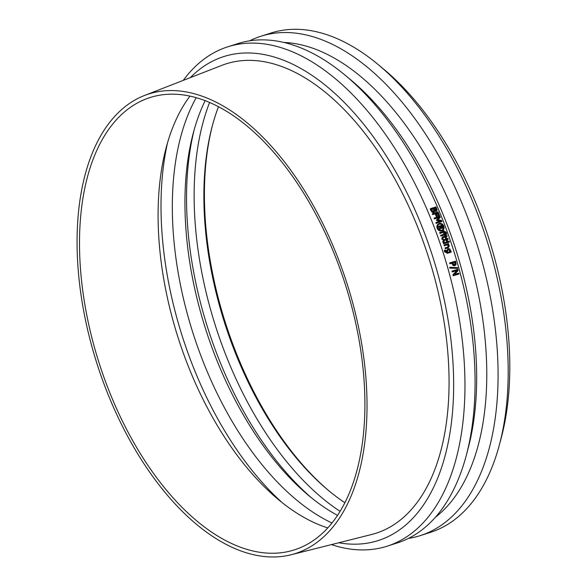 <?xml version="1.0" encoding="UTF-8"?>
<svg xmlns="http://www.w3.org/2000/svg" width="586" height="586" viewBox="0 0 586 586"><rect width="100%" height="100%" fill="white"/><g stroke="black" fill="none" stroke-linecap="round" stroke-linejoin="round"><path stroke-width="0.88" d="M457.578 267.648A263.041 143.174 72.3 0 1 457.783 268.381L450.378 268.014A263.041 143.174 -107.7 0 0 450.173 267.282L457.578 267.648M450.173 267.282L449.667 267.392A262.089 142.654 -107.7 0 1 449.872 268.117L457.783 268.381M449.872 268.117L450.378 268.014M454.472 264.85L453.139 263.422A263.041 143.174 -107.7 0 0 452.971 262.836L455.088 262.162A263.041 143.174 72.3 0 1 455.293 262.865L455.425 264.074L454.604 264.835M454.238 264.901L454.919 264.183L454.787 262.982A262.089 142.654 -107.7 0 0 454.597 262.323M455.022 265.678L453.681 265.495L452.582 263.751A263.041 143.174 -107.7 0 0 452.37 263.033L450.392 263.663A263.041 143.174 -107.7 0 0 450.143 262.814L455.454 261.114A263.041 143.174 72.3 0 1 455.923 262.726L456.076 264.506L455.022 265.678L453.176 265.597L452.077 263.861A262.089 142.654 -107.7 0 0 451.879 263.187M450.392 263.663L449.887 263.781A262.089 142.654 -107.7 0 0 449.638 262.931L455.454 261.114M449.638 262.931L450.143 262.814M448.085 252.214L447.301 251.101L448.29 249.541L450.165 250.383L450.275 251.511L448.085 252.214L450.275 251.511M449.784 251.672L449.674 250.544L447.807 249.709M445.492 250.032A263.041 143.174 72.3 0 1 445.507 250.068L446.334 252.5L447.536 252.39L446.62 251.123L448.012 248.72L449.74 248.838L451.008 251.335A263.041 143.174 72.3 0 1 451.249 252.09L447.682 253.225L445.074 251.702L444.796 250.251L445.492 250.032M447.045 252.544L446.129 251.277L448.012 248.72M447.638 253.24L444.584 251.863L444.305 250.412L444.796 250.251M447.103 252.529L447.536 252.39M449.455 242.018L448.751 242.238A263.041 143.174 -107.7 0 0 448.444 241.337L449.14 241.11A263.041 143.174 72.3 0 1 449.455 242.018L448.751 242.238M448.268 242.428A262.089 142.654 -107.7 0 0 447.968 241.527L448.444 241.337M443.639 242.26L443.228 241.41L444.049 239.615L446.254 238.912A263.041 143.174 -107.7 0 0 446.071 238.377L446.627 238.194A263.041 143.174 72.3 0 1 446.81 238.729L447.96 238.37A263.041 143.174 72.3 0 1 448.231 239.161L447.089 239.528A263.041 143.174 72.3 0 1 447.594 240.993L447.037 241.176A263.041 143.174 -107.7 0 0 446.532 239.703L443.902 240.67L444.232 242.018A263.041 143.174 72.3 0 1 444.247 242.062L443.163 242.45L442.745 241.6L443.382 239.886L444.049 239.615M447.594 240.993L446.561 241.366A262.089 142.654 -107.7 0 0 446.056 239.901L443.902 240.67M444.247 242.062L443.163 242.45M444.159 240.509L443.419 240.868M446.056 239.901L446.532 239.703M446.561 241.366L447.037 241.176M448.231 239.161L447.103 239.571M445.763 239.066A262.089 142.654 -107.7 0 0 445.594 238.575L446.071 238.377M446.737 234.246L446.041 234.466A263.041 143.174 -107.7 0 0 445.719 233.572L446.415 233.345A263.041 143.174 72.3 0 1 446.737 234.246L446.041 234.466M445.572 234.686A262.089 142.654 -107.7 0 0 445.25 233.785L445.719 233.572M446.503 233.06L445.887 233.257A263.041 143.174 -107.7 0 0 445.873 233.213L445.734 232.525L444.386 231.924A263.041 143.174 72.3 0 1 444.862 233.235L444.305 233.411A263.041 143.174 -107.7 0 0 443.836 232.129L440.408 233.221A263.041 143.174 -107.7 0 0 440.115 232.43L443.551 231.338A263.041 143.174 -107.7 0 0 443.353 230.803L443.91 230.628A263.041 143.174 72.3 0 1 444.1 231.162L446.276 232.224L446.503 233.06L445.887 233.257M443.053 231.492A262.089 142.654 -107.7 0 0 442.884 231.038L443.353 230.803M444.862 233.235L443.829 233.631A262.089 142.654 -107.7 0 0 443.368 232.349L439.94 233.448A262.089 142.654 -107.7 0 0 439.647 232.657L440.115 232.43M439.94 233.448L440.408 233.221M443.368 232.349L443.836 232.129M443.829 233.631L444.305 233.411M445.419 233.477A262.089 142.654 -107.7 0 0 445.404 233.433L445.257 232.745L444.049 232.107M445.404 233.433L445.873 233.213M441.756 227.515L440.818 226.855A263.041 143.174 -107.7 0 0 440.657 226.445L441.763 226.093A263.041 143.174 72.3 0 1 441.947 226.577L441.756 227.515L442.064 227.17L441.602 227.412L441.485 226.819A262.089 142.654 -107.7 0 0 441.302 226.343L441.763 226.093M441.302 226.343L440.694 226.533M440.826 227.734L439.94 229.631A263.041 143.174 -107.7 0 0 439.581 228.686L440.408 227.097A263.041 143.174 -107.7 0 0 440.211 226.592L438.943 226.994A263.041 143.174 -107.7 0 0 438.68 226.299L441.947 225.258A263.041 143.174 72.3 0 1 442.386 226.423L442.635 227.558L442.078 228.262L440.826 227.734M442.174 227.8L441.617 228.503L442.247 228.196L441.617 228.503L440.364 227.976M439.566 229.822L439.94 229.631M439.419 229.719A262.089 142.654 -107.7 0 0 439.119 228.928L439.947 227.346A262.089 142.654 -107.7 0 0 439.749 226.841L438.482 227.243A262.089 142.654 -107.7 0 0 438.218 226.548L438.68 226.299M438.482 227.243L438.943 226.994M439.749 226.841L440.211 226.592M439.947 227.346L440.408 227.097M439.119 228.928L439.581 228.686M441.903 230.188C440.196 230.532 438.907 229.771 438.035 227.91C437.464 225.962 437.962 224.628 439.529 223.933C441.243 223.588 442.533 224.343 443.412 226.196C443.976 228.152 443.477 229.485 441.903 230.188L442.276 230.034M441.434 230.423C443.009 229.719 443.514 228.394 442.95 226.438C442.078 224.592 440.782 223.837 439.075 224.189L438.841 224.27M439.06 224.13L439.529 223.933M443.807 226.071C444.466 228.328 443.888 229.866 442.078 230.672C440.13 231.067 438.643 230.188 437.639 228.042C436.98 225.786 437.544 224.255 439.346 223.449C441.309 223.054 442.796 223.925 443.807 226.071M438.885 223.706C437.09 224.511 436.519 226.035 437.178 228.284C438.182 230.423 439.661 231.294 441.617 230.906L442.078 230.672M438.343 223.94L439.346 223.449M439.537 215.501L438.907 215.699A263.041 143.174 -107.7 0 0 437.742 212.85L436.24 213.326A263.041 143.174 72.3 0 1 437.361 216.058L436.731 216.263A263.041 143.174 -107.7 0 0 435.61 213.531L433.054 214.344A263.041 143.174 -107.7 0 0 432.717 213.531L438.028 211.839A263.041 143.174 72.3 0 1 439.537 215.501L438.907 215.699M437.361 216.058L436.284 216.542A262.089 142.654 -107.7 0 0 435.171 213.824L432.615 214.637A262.089 142.654 -107.7 0 0 432.278 213.831L432.717 213.531M432.615 214.637L433.054 214.344M435.171 213.824L435.61 213.531M436.284 216.542L436.731 216.263M438.46 215.985A262.089 142.654 -107.7 0 0 437.295 213.143L436.299 213.465M437.295 213.143L437.742 212.85M435.925 210.315L435.098 210.191L434.526 209.319A263.041 143.174 -107.7 0 0 434.131 208.404L435.691 207.905A263.041 143.174 72.3 0 1 436.021 208.682L436.35 209.825L435.925 210.315L436.35 209.825L435.911 210.132L435.581 208.99A262.089 142.654 -107.7 0 0 435.252 208.22L435.691 207.905M435.486 210.616L435.911 210.132M435.252 208.22L434.197 208.557M433.633 211.37L432.666 211.18L431.86 209.869A263.041 143.174 -107.7 0 0 431.582 209.217L433.545 208.594A263.041 143.174 72.3 0 1 433.933 209.51L434.248 210.616L433.633 211.37L434.248 210.616L433.808 210.916L433.501 209.817A262.089 142.654 -107.7 0 0 433.105 208.902L433.545 208.594M433.193 211.678L433.808 210.916M433.105 208.902L431.648 209.37M434.856 210.645L434.014 212.205L432.549 211.956L431.377 210.345A263.041 143.174 -107.7 0 0 430.629 208.601L435.947 206.909A263.041 143.174 72.3 0 1 436.636 208.513L437.09 210.184L436.38 211.128L434.856 210.645M433.574 212.506L434.38 212.029L433.574 212.506L432.109 212.257L432.549 211.956M435.94 211.429L436.695 210.975L435.94 211.429L434.446 210.938M432.109 212.257L430.937 210.652A262.089 142.654 -107.7 0 0 430.197 208.916L430.629 208.601M441.932 221.515L436.621 223.215A263.041 143.174 -107.7 0 0 436.299 222.387L440.877 220.929L437.127 220.314A263.041 143.174 -107.7 0 0 436.929 219.816L439.405 217.23L434.827 218.688A263.041 143.174 -107.7 0 0 434.519 217.926L439.837 216.234A263.041 143.174 72.3 0 1 440.284 217.347L437.94 219.831L441.485 220.373A263.041 143.174 72.3 0 1 441.932 221.515L436.621 223.215M440.423 221.193L436.68 220.585A262.089 142.654 -107.7 0 0 436.482 220.087L438.958 217.509L434.38 218.966A262.089 142.654 -107.7 0 0 434.072 218.204L434.519 217.926M434.38 218.966L434.827 218.688M438.958 217.509L439.405 217.23M436.482 220.087L436.929 219.816M436.68 220.585L437.127 220.314M436.167 223.471A262.089 142.654 -107.7 0 0 435.845 222.651L436.299 222.387M445.36 234.627L441.375 235.894A263.041 143.174 -107.7 0 0 441.09 235.103L445.074 233.829A263.041 143.174 72.3 0 1 445.36 234.627L441.375 235.894M440.899 236.114A262.089 142.654 -107.7 0 0 440.621 235.323L441.09 235.103M442.635 239.359L442.218 238.509L443.031 236.722L445.235 236.019A263.041 143.174 -107.7 0 0 445.045 235.484L445.602 235.308A263.041 143.174 72.3 0 1 445.792 235.836L446.942 235.477A263.041 143.174 72.3 0 1 447.221 236.268L446.078 236.634A263.041 143.174 72.3 0 1 446.591 238.092L446.034 238.275A263.041 143.174 -107.7 0 0 445.521 236.81L442.884 237.777L443.221 239.117A263.041 143.174 72.3 0 1 443.243 239.161L442.159 239.557L441.741 238.714L442.555 236.934M446.591 238.092L445.558 238.473A262.089 142.654 -107.7 0 0 445.045 237.015L442.884 237.777M442.327 237.022L443.031 236.722M443.243 239.161L442.159 239.557M443.148 237.623L442.408 237.982M445.045 237.015L445.521 236.81M445.558 238.473L446.034 238.275M447.221 236.268L446.093 236.685M444.745 236.173A262.089 142.654 -107.7 0 0 444.576 235.697L445.045 235.484M448.07 242.399L444.085 243.666A263.041 143.174 -107.7 0 0 443.814 242.868L447.799 241.6A263.041 143.174 72.3 0 1 448.07 242.399L444.085 243.666M443.602 243.857A262.089 142.654 -107.7 0 0 443.331 243.058L443.814 242.868M447.726 247.043L448.568 246.603L448.62 245.768L447.726 244.692L444.752 245.644A263.041 143.174 -107.7 0 0 444.481 244.838L448.466 243.571A263.041 143.174 72.3 0 1 448.737 244.369L448.29 244.509L449.33 245.776L448.305 247.746L445.719 248.574A263.041 143.174 -107.7 0 0 445.455 247.768L447.872 246.999M447.953 247.871L445.719 248.574M448.312 244.523L448.737 244.369M447.243 247.219L448.085 246.779L448.136 245.944L447.243 244.867L444.269 245.82A262.089 142.654 -107.7 0 0 443.998 245.021L444.481 244.838M444.269 245.82L444.752 245.644M447.243 244.867L447.726 244.692M445.228 248.742A262.089 142.654 -107.7 0 0 444.972 247.944L445.455 247.768M459.028 273.948L453.718 275.64A263.041 143.174 -107.7 0 0 453.461 274.688L457.278 270.38L452.7 271.838A263.041 143.174 -107.7 0 0 452.48 271.047L457.791 269.348A263.041 143.174 72.3 0 1 458.12 270.564L454.611 274.49L458.816 273.149A263.041 143.174 72.3 0 1 459.028 273.948M453.461 274.688L452.949 274.761A262.089 142.654 -107.7 0 1 453.198 275.713L453.718 275.64M454.721 274.365L458.816 273.149M452.7 271.838L452.18 271.926A262.089 142.654 -107.7 0 0 451.967 271.135L457.791 269.348M451.967 271.135L452.48 271.047M452.949 274.761L456.765 270.468M331.434 544.606A262.089 142.654 -107.7 0 0 387.112 546.196A262.089 142.654 -107.7 0 0 439.896 242.787A262.089 142.654 -107.7 0 0 227.734 46.836A262.089 142.654 -107.7 0 0 183.264 80.385M387.112 546.196L397.22 542.966A262.089 142.654 -107.7 0 0 466.353 455.132A262.089 142.654 -107.7 0 0 450.004 239.564A262.089 142.654 -107.7 0 0 345.073 75.154A262.089 142.654 -107.7 0 0 237.843 43.606L227.734 46.836M100.14 373.209A241.19 131.286 -107.7 0 0 291.088 554.759A241.19 131.286 -107.7 0 0 343.953 274.321A241.19 131.286 -107.7 0 0 144.5 95.481A241.19 131.286 -107.7 0 0 100.14 373.209M102.213 372.381A237.403 129.22 -107.7 0 0 290.165 551.074A237.403 129.22 -107.7 0 0 342.195 275.046A237.403 129.22 -107.7 0 0 145.877 99.019A237.403 129.22 -107.7 0 0 102.213 372.381M189.967 96.119A242.765 132.136 -107.7 0 0 181.308 347.366A242.765 132.136 -107.7 0 0 327.779 527.905M167.464 143.006A258.294 140.589 -107.7 0 0 185.725 346.634A258.294 140.589 -107.7 0 0 282.276 502.715M196.229 97.686A250.222 136.194 -107.7 0 0 196.251 342.92A250.222 136.194 -107.7 0 0 331.976 522.998M205.166 100.667A250.222 136.194 -107.7 0 0 193.27 133.088A250.222 136.194 -107.7 0 0 208.88 338.891A250.222 136.194 -107.7 0 0 309.056 495.851A250.222 136.194 -107.7 0 0 337.536 515.387M194.222 129.623A258.294 140.589 -107.7 0 0 211.246 338.488A258.294 140.589 -107.7 0 0 311.84 498.129M209.605 102.477A258.294 140.589 -107.7 0 0 218.842 336.064A258.294 140.589 -107.7 0 0 340.1 511.344M218.483 106.718A251.335 136.802 -107.7 0 0 212.242 126.144A251.335 136.802 -107.7 0 0 227.925 332.863A251.335 136.802 -107.7 0 0 328.541 490.519A251.335 136.802 -107.7 0 0 344.883 502.737M212.557 124.979A254.016 138.267 -107.7 0 0 228.708 332.731A254.016 138.267 -107.7 0 0 329.471 491.288M408.442 538.402A262.089 142.654 -107.7 0 0 420.235 535.626L430.344 532.396A262.089 142.654 -107.7 0 0 499.47 444.562L501.338 437.515A254.016 138.267 -107.7 0 0 485.494 228.584A254.016 138.267 -107.7 0 0 383.793 69.243L378.19 64.585A262.089 142.654 -107.7 0 0 270.959 33.036L260.851 36.266A262.089 142.654 -107.7 0 0 249.629 40.83M499.47 444.562A262.089 142.654 -107.7 0 0 483.12 228.994A262.089 142.654 -107.7 0 0 378.19 64.585M420.235 535.626A262.089 142.654 -107.7 0 0 473.012 232.217A262.089 142.654 -107.7 0 0 260.851 36.266M435.405 517.248A254.016 138.267 -107.7 0 0 462.479 235.931A254.016 138.267 -107.7 0 0 283.858 42.456M466.353 455.132L468.214 448.085A254.016 138.267 -107.7 0 0 452.37 239.154A254.016 138.267 -107.7 0 0 350.677 79.813L345.073 75.154M338.796 542.761A254.016 138.267 -107.7 0 0 429.362 246.501A254.016 138.267 -107.7 0 0 190.34 77.63M291.088 554.759L371.495 534.527A246.369 134.099 -107.7 0 0 425.495 248.068A246.369 134.099 -107.7 0 0 221.764 65.39L144.5 95.481M454.919 264.183L455.425 264.074M454.787 262.982L455.293 262.865M452.077 263.861L452.582 263.751M453.176 265.597L453.681 265.495M449.674 250.544L450.165 250.383M444.584 251.863L445.074 251.702M446.129 251.277L446.62 251.123M442.745 241.6L443.228 241.41M445.257 232.745L445.734 232.525M441.485 226.819L441.947 226.577M435.581 208.99L436.021 208.682M433.501 209.817L433.933 209.51M430.937 210.652L431.377 210.345M441.741 238.714L442.218 238.509M448.136 245.944L448.62 245.768M448.085 246.779L448.568 246.603M447.682 253.225L447.184 253.379"/></g></svg>
